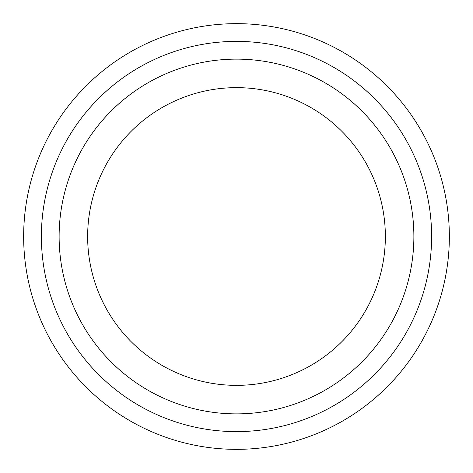<?xml version="1.0" encoding="UTF-8"?>
<svg xmlns="http://www.w3.org/2000/svg" width="473" height="473" viewBox="0 0 473 473"><rect width="100%" height="100%" fill="white"/><g stroke="black" fill="none" stroke-linecap="round" stroke-linejoin="round"><path stroke-width="0.71" d="M41.388 236.5A195.113 195.113 0 0 0 334.056 405.473A195.113 195.113 0 0 0 334.056 67.527A195.113 195.113 0 0 0 41.388 236.5M385.359 236.5A148.859 148.859 0 0 1 162.073 365.416A148.859 148.859 0 0 1 162.073 107.584A148.859 148.859 0 0 1 385.359 236.5M413.875 236.5A177.375 177.375 0 0 1 147.812 390.113A177.375 177.375 0 0 1 147.812 82.887A177.375 177.375 0 0 1 413.875 236.5M449.35 236.5A212.85 212.85 0 0 0 236.5 23.65A212.85 212.85 0 0 0 23.65 236.5A212.85 212.85 0 0 0 236.5 449.35A212.85 212.85 0 0 0 449.35 236.5"/></g></svg>
